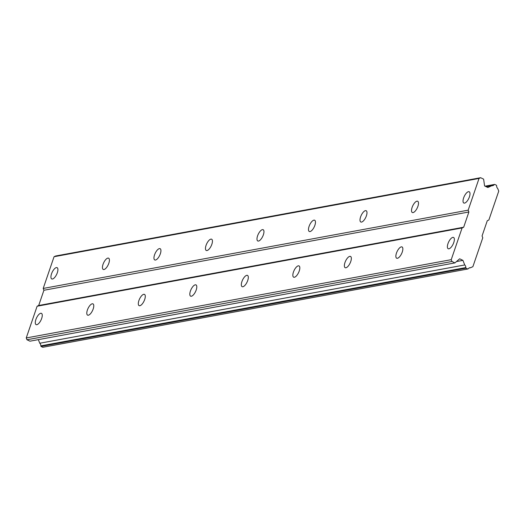 <?xml version="1.0" encoding="UTF-8"?>
<svg xmlns="http://www.w3.org/2000/svg" width="525" height="525" viewBox="0 0 525 525"><rect width="100%" height="100%" fill="white"/><g stroke="black" fill="none" stroke-linecap="round" stroke-linejoin="round"><path stroke-width="0.79" d="M56.372 267.586A6.241 2.487 -64.6 0 0 51.824 273.033A6.241 2.487 -64.6 0 0 51.739 278.939A6.241 2.487 -64.6 0 0 52.461 279.011A6.241 2.487 -64.6 0 0 57.015 273.571A6.241 2.487 -64.6 0 0 57.1 267.665A6.241 2.487 -64.6 0 0 56.372 267.586M468.471 191.684A6.241 2.487 -64.6 0 0 463.923 197.124A6.241 2.487 -64.6 0 0 463.837 203.031A6.241 2.487 -64.6 0 0 464.559 203.103A6.241 2.487 -64.6 0 0 469.114 197.662A6.241 2.487 -64.6 0 0 469.199 191.756A6.241 2.487 -64.6 0 0 468.471 191.684M416.962 201.173A6.241 2.487 -64.6 0 0 412.407 206.614A6.241 2.487 -64.6 0 0 412.322 212.52A6.241 2.487 -64.6 0 0 413.05 212.592A6.241 2.487 -64.6 0 0 417.598 207.152A6.241 2.487 -64.6 0 0 417.683 201.246A6.241 2.487 -64.6 0 0 416.962 201.173M365.446 210.656A6.241 2.487 -64.6 0 0 360.898 216.103A6.241 2.487 -64.6 0 0 360.813 222.009A6.241 2.487 -64.6 0 0 361.535 222.082A6.241 2.487 -64.6 0 0 366.089 216.641A6.241 2.487 -64.6 0 0 366.174 210.735A6.241 2.487 -64.6 0 0 365.446 210.656M313.937 220.146A6.241 2.487 -64.6 0 0 309.382 225.586A6.241 2.487 -64.6 0 0 309.297 231.492A6.241 2.487 -64.6 0 0 310.026 231.571A6.241 2.487 -64.6 0 0 314.573 226.131A6.241 2.487 -64.6 0 0 314.659 220.224A6.241 2.487 -64.6 0 0 313.937 220.146M262.421 229.635A6.241 2.487 -64.6 0 0 257.873 235.075A6.241 2.487 -64.6 0 0 257.788 240.982A6.241 2.487 -64.6 0 0 258.51 241.06A6.241 2.487 -64.6 0 0 263.064 235.613A6.241 2.487 -64.6 0 0 263.15 229.707A6.241 2.487 -64.6 0 0 262.421 229.635M210.912 239.124A6.241 2.487 -64.6 0 0 206.358 244.565A6.241 2.487 -64.6 0 0 206.273 250.471A6.241 2.487 -64.6 0 0 207.001 250.55A6.241 2.487 -64.6 0 0 211.549 245.103A6.241 2.487 -64.6 0 0 211.634 239.197A6.241 2.487 -64.6 0 0 210.912 239.124M159.397 248.614A6.241 2.487 -64.6 0 0 154.849 254.054A6.241 2.487 -64.6 0 0 154.763 259.96A6.241 2.487 -64.6 0 0 155.485 260.033A6.241 2.487 -64.6 0 0 160.04 254.592A6.241 2.487 -64.6 0 0 160.125 248.686A6.241 2.487 -64.6 0 0 159.397 248.614M107.888 258.097A6.241 2.487 -64.6 0 0 103.333 263.543A6.241 2.487 -64.6 0 0 103.248 269.45A6.241 2.487 -64.6 0 0 103.976 269.522A6.241 2.487 -64.6 0 0 108.524 264.082A6.241 2.487 -64.6 0 0 108.609 258.175A6.241 2.487 -64.6 0 0 107.888 258.097M40.727 313.281A6.241 2.487 -64.6 0 0 36.179 318.721A6.241 2.487 -64.6 0 0 36.094 324.627A6.241 2.487 -64.6 0 0 36.816 324.706A6.241 2.487 -64.6 0 0 41.37 319.266A6.241 2.487 -64.6 0 0 41.455 313.359A6.241 2.487 -64.6 0 0 40.727 313.281M452.826 237.379A6.241 2.487 -64.6 0 0 448.278 242.819A6.241 2.487 -64.6 0 0 448.192 248.725A6.241 2.487 -64.6 0 0 448.914 248.798A6.241 2.487 -64.6 0 0 453.469 243.357A6.241 2.487 -64.6 0 0 453.554 237.451A6.241 2.487 -64.6 0 0 452.826 237.379M401.317 246.862A6.241 2.487 -64.6 0 0 396.762 252.308A6.241 2.487 -64.6 0 0 396.677 258.215A6.241 2.487 -64.6 0 0 397.405 258.287A6.241 2.487 -64.6 0 0 401.96 252.847A6.241 2.487 -64.6 0 0 402.038 246.94A6.241 2.487 -64.6 0 0 401.317 246.862M349.801 256.351A6.241 2.487 -64.6 0 0 345.253 261.798A6.241 2.487 -64.6 0 0 345.168 267.697A6.241 2.487 -64.6 0 0 345.89 267.776A6.241 2.487 -64.6 0 0 350.444 262.336A6.241 2.487 -64.6 0 0 350.529 256.43A6.241 2.487 -64.6 0 0 349.801 256.351M298.292 265.84A6.241 2.487 -64.6 0 0 293.738 271.281A6.241 2.487 -64.6 0 0 293.652 277.187A6.241 2.487 -64.6 0 0 294.381 277.266A6.241 2.487 -64.6 0 0 298.928 271.819A6.241 2.487 -64.6 0 0 299.014 265.912A6.241 2.487 -64.6 0 0 298.292 265.84M246.776 275.33A6.241 2.487 -64.6 0 0 242.228 280.77A6.241 2.487 -64.6 0 0 242.143 286.676A6.241 2.487 -64.6 0 0 242.865 286.755A6.241 2.487 -64.6 0 0 247.419 281.308A6.241 2.487 -64.6 0 0 247.505 275.402A6.241 2.487 -64.6 0 0 246.776 275.33M195.267 284.819A6.241 2.487 -64.6 0 0 190.713 290.259A6.241 2.487 -64.6 0 0 190.627 296.166A6.241 2.487 -64.6 0 0 191.356 296.238A6.241 2.487 -64.6 0 0 195.904 290.798A6.241 2.487 -64.6 0 0 195.989 284.891A6.241 2.487 -64.6 0 0 195.267 284.819M143.752 294.308A6.241 2.487 -64.6 0 0 139.204 299.749A6.241 2.487 -64.6 0 0 139.118 305.655A6.241 2.487 -64.6 0 0 139.84 305.727A6.241 2.487 -64.6 0 0 144.395 300.287A6.241 2.487 -64.6 0 0 144.48 294.381A6.241 2.487 -64.6 0 0 143.752 294.308M92.243 303.791A6.241 2.487 -64.6 0 0 87.688 309.238A6.241 2.487 -64.6 0 0 87.603 315.144A6.241 2.487 -64.6 0 0 88.331 315.217A6.241 2.487 -64.6 0 0 92.879 309.776A6.241 2.487 -64.6 0 0 92.964 303.87A6.241 2.487 -64.6 0 0 92.243 303.791M468.175 210.171L43.201 288.448L54.062 256.718L479.043 178.441L468.175 210.171L468.891 211.988L43.91 290.266L38.699 305.498L37.117 306.219L26.25 337.949L26.965 339.767L451.94 261.489L454.932 262.907L459.651 258.805L462.932 260.367L464.737 264.954A2.888 2.546 -100.4 0 1 465.773 267.592L466.01 268.177L467.755 269.01L468.267 268.774A2.888 2.546 -100.4 0 1 469.809 267.737A2.888 2.546 -100.4 0 1 470.564 267.724L472.887 266.667L482.777 237.779L482.062 235.961L487.279 220.73L488.86 220.008L498.75 191.12L497.7 188.455A2.888 2.546 -100.4 0 1 496.67 185.824L496.433 185.233L494.688 184.406L494.176 184.636A2.888 2.546 -100.4 0 1 492.634 185.679A2.888 2.546 -100.4 0 1 491.879 185.686L487.876 187.51L484.595 185.948L483.61 179.137L480.624 177.713L479.043 178.441M467.755 269.01L42.774 347.288L41.029 346.454L40.799 345.87A2.888 2.546 79.6 0 0 39.762 343.232L38.345 339.642M454.932 262.907L29.951 341.184L26.965 339.767M43.201 288.448L43.91 290.266M480.624 177.713L55.643 255.99L54.062 256.718M468.891 211.988L463.673 227.22L462.092 227.942L451.231 259.672L451.94 261.489M464.737 264.954L39.762 343.232M456.488 261.555L462.932 260.367M451.231 259.672L26.25 337.949M37.117 306.219L462.092 227.942M463.673 227.22L38.699 305.498M486.229 186.729L491.879 185.686M469.101 267.993L470.564 267.724M465.773 267.592L40.799 345.87M485.277 186.277L494.176 184.636M466.01 268.177L41.029 346.454M485.067 186.178L494.688 184.406"/></g></svg>
